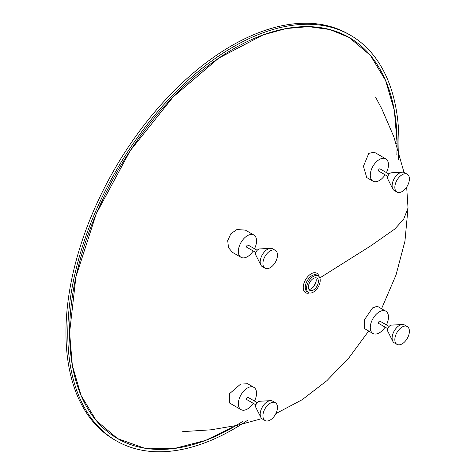 <?xml version="1.0" encoding="UTF-8"?>
<svg xmlns="http://www.w3.org/2000/svg" width="475" height="475" viewBox="0 0 475 475"><rect width="100%" height="100%" fill="white"/><g stroke="black" fill="none" stroke-linecap="round" stroke-linejoin="round"><path stroke-width="0.71" d="M316.13 281.23A10.296 5.943 -60 0 1 312.158 288.105M386.418 172.585A12.867 7.428 120 0 0 385.807 158.864L374.241 152.184L368.79 153.389L363.434 166.262L366.706 177.549L372.94 181.147A12.867 7.428 120 0 0 379.377 180.506A12.867 7.428 120 0 0 385.13 174.812M254.499 248.746A12.867 7.428 120 0 0 253.888 235.024L245.361 230.102L236.877 229.55L230.88 233.736L227.721 240.647L228.481 247.659L232.495 252.385L241.027 257.308A12.867 7.428 120 0 0 247.457 256.672A12.867 7.428 120 0 0 253.217 250.978M396.31 143.949L397.118 143.48L394.381 110.651L385.617 80.513L370.423 55.415L349.149 37.46L329.882 29.545L308.572 26.63L286.045 28.565L263.156 34.883L218.643 58.193L173.078 97.007L130.138 150.812L96.288 213.685L75.917 276.889L69.593 332.571L72.331 365.4L81.094 395.538L96.288 420.636L117.562 438.591L144.358 448.139L174.39 448.477L205.538 440.432L235.879 425.642M309.415 292.933A11.246 6.49 -60 0 1 303.234 287.553A11.246 6.49 -60 0 1 310.294 274.354A11.246 6.49 -60 0 1 318.939 276.438M381.556 308.732L396.008 275.037L404.949 241.134L408.031 207.967L403.637 219.284L394.772 229.045L370.601 245.967L319.841 277.928M392.754 188.848L387.802 179.039A3.859 2.227 -60 0 1 390.29 173.155A3.859 2.227 -60 0 1 391.418 172.787L402.384 172.17A10.296 5.943 120 0 0 399.392 173.155A10.296 5.943 120 0 0 392.754 188.848A10.296 5.943 120 0 0 394.244 190.475L396.975 192.048A10.296 5.943 120 0 0 402.117 191.538A10.296 5.943 120 0 0 408.844 182.471A10.296 5.943 120 0 0 407.265 174.218A10.296 5.943 120 0 0 402.117 174.729A10.296 5.943 120 0 0 395.396 183.801A10.296 5.943 120 0 0 396.975 192.048M392.754 341.175L387.802 331.366A3.859 2.227 -60 0 1 390.29 325.482A3.859 2.227 -60 0 1 391.418 325.114L402.384 324.496A10.296 5.943 120 0 0 399.392 325.482A10.296 5.943 120 0 0 392.754 341.175A10.296 5.943 120 0 0 394.244 342.802L396.975 344.375A10.296 5.943 120 0 0 402.117 343.864A10.296 5.943 120 0 0 408.844 334.798A10.296 5.943 120 0 0 407.265 326.545A10.296 5.943 120 0 0 402.117 327.055A10.296 5.943 120 0 0 395.396 336.128A10.296 5.943 120 0 0 396.975 344.375M260.84 417.335L255.888 407.526A3.859 2.227 -60 0 1 258.376 401.642A3.859 2.227 -60 0 1 259.498 401.274L270.465 400.657A10.296 5.943 120 0 0 267.473 401.642A10.296 5.943 120 0 0 260.84 417.335A10.296 5.943 120 0 0 262.325 418.962L265.056 420.535A10.296 5.943 120 0 0 270.204 420.025A10.296 5.943 120 0 0 276.925 410.958A10.296 5.943 120 0 0 275.346 402.711A10.296 5.943 120 0 0 270.204 403.222A10.296 5.943 120 0 0 263.477 412.288A10.296 5.943 120 0 0 265.056 420.535M260.84 265.008L255.888 255.2A3.859 2.227 -60 0 1 258.376 249.316A3.859 2.227 -60 0 1 259.498 248.947L270.465 248.33A10.296 5.943 120 0 0 267.473 249.316A10.296 5.943 120 0 0 260.84 265.008A10.296 5.943 120 0 0 262.325 266.635L265.056 268.209A10.296 5.943 120 0 0 270.204 267.704A10.296 5.943 120 0 0 276.925 258.632A10.296 5.943 120 0 0 275.346 250.384A10.296 5.943 120 0 0 270.204 250.895A10.296 5.943 120 0 0 263.477 259.962A10.296 5.943 120 0 0 265.056 268.209M257.201 250.301L248.098 245.053A1.288 0.742 120 0 0 247.457 245.118A1.288 0.742 120 0 0 246.614 246.246A1.288 0.742 120 0 0 246.816 247.279L255.912 252.534M257.201 402.628L248.098 397.379A1.288 0.742 120 0 0 247.457 397.438A1.288 0.742 120 0 0 246.614 398.572A1.288 0.742 120 0 0 246.816 399.606L255.912 404.86M389.114 326.468L380.018 321.213A1.288 0.742 120 0 0 379.377 321.278A1.288 0.742 120 0 0 378.533 322.412A1.288 0.742 120 0 0 378.729 323.445L387.832 328.694M389.114 174.141L380.018 168.892A1.288 0.742 120 0 0 379.377 168.952A1.288 0.742 120 0 0 378.533 170.086A1.288 0.742 120 0 0 378.729 171.119L387.832 176.368M386.418 324.912A12.867 7.428 120 0 0 385.807 311.184L377.281 306.262L372.572 307.895L364.557 319.61L364.414 328.552L372.94 333.474A12.867 7.428 120 0 0 379.377 332.832A12.867 7.428 120 0 0 385.13 327.138M385.807 311.184A12.867 7.428 120 0 0 379.377 311.826A12.867 7.428 120 0 0 370.969 323.16A12.867 7.428 120 0 0 372.94 333.474M254.499 401.072A12.867 7.428 120 0 0 253.888 387.351L247.659 383.753L240.653 384.061L229.502 393.716L229.461 402.954L241.027 409.634A12.867 7.428 120 0 0 247.457 408.999A12.867 7.428 120 0 0 253.217 403.299M253.888 387.351A12.867 7.428 120 0 0 247.457 387.986A12.867 7.428 120 0 0 239.05 399.327A12.867 7.428 120 0 0 241.027 409.634M253.888 235.024A12.867 7.428 120 0 0 247.457 235.659A12.867 7.428 120 0 0 239.05 247A12.867 7.428 120 0 0 241.027 257.308M385.807 158.864A12.867 7.428 120 0 0 379.377 159.499A12.867 7.428 120 0 0 370.969 170.834A12.867 7.428 120 0 0 372.94 181.147M308.394 287.126A7.077 4.085 120 0 0 309.86 290.368A7.077 4.085 120 0 0 315.311 288.467A7.077 4.085 120 0 0 318.398 281.348A7.077 4.085 120 0 0 316.938 278.107A7.077 4.085 120 0 0 311.481 280.007A7.077 4.085 120 0 0 308.394 287.126M315.673 277.774A7.077 4.085 -60 0 1 316.219 280.09A7.077 4.085 -60 0 1 315.994 281.913A7.077 4.085 -60 0 1 312.687 287.648A7.077 4.085 -60 0 1 308.94 289.435M308.572 292.594L307.266 291.84A9.648 5.569 -60 0 1 305.265 287.423A9.648 5.569 -60 0 1 309.474 277.709A9.648 5.569 -60 0 1 316.914 275.126L318.22 275.88A9.648 5.569 120 0 0 310.787 278.463A9.648 5.569 120 0 0 306.571 288.177A9.648 5.569 120 0 0 308.572 292.594A9.648 5.569 120 0 0 316.006 290.005A9.648 5.569 120 0 0 320.221 280.298A9.648 5.569 120 0 0 318.22 275.88M407.265 174.218L404.534 172.645A10.296 5.943 120 0 0 402.384 172.17M407.265 326.545L404.534 324.971A10.296 5.943 120 0 0 402.384 324.496M275.346 402.711L272.62 401.132A10.296 5.943 120 0 0 270.465 400.657M275.346 250.384L272.62 248.805A10.296 5.943 120 0 0 270.465 248.33M396.845 154.529A231.592 133.713 120 0 0 349.149 37.46A231.592 133.713 120 0 0 233.356 48.931A231.592 133.713 120 0 0 82.062 253.009A231.592 133.713 120 0 0 117.562 438.591A231.592 133.713 120 0 0 233.356 427.12A231.592 133.713 120 0 0 242.79 421.361M398.282 159.772A234.163 135.197 120 0 0 350.437 35.233A234.163 135.197 120 0 0 233.356 46.829A234.163 135.197 120 0 0 80.382 253.181A234.163 135.197 120 0 0 116.274 440.818A234.163 135.197 120 0 0 233.356 429.222A234.163 135.197 120 0 0 248.051 419.983M350.437 35.233L348.62 34.182A234.163 135.197 120 0 0 231.539 45.778A234.163 135.197 120 0 0 78.559 252.13A234.163 135.197 120 0 0 114.457 439.767L116.274 440.818M408.031 207.967L406.665 187.073M404.011 172.395L393.787 136.646L381.942 109.143L375.713 97.375M182.727 431.638L211.126 429.798L236.888 425.416L261.85 418.629M275.886 413.594L302.266 399.665L326.907 380.653L349.119 357.586L368.689 331.016"/></g></svg>
